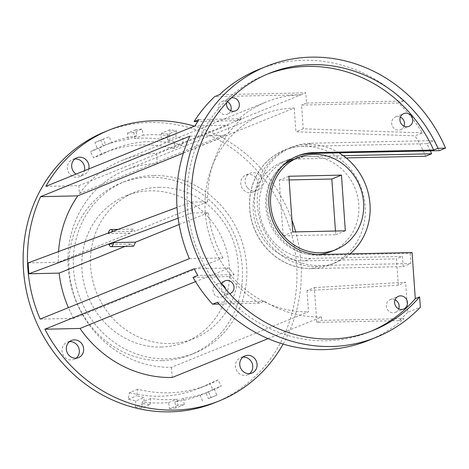 <?xml version="1.0" encoding="UTF-8"?>
<svg xmlns="http://www.w3.org/2000/svg" width="469" height="469" viewBox="0 0 469 469"><rect width="100%" height="100%" fill="white"/><g stroke="black" fill="none" stroke-linecap="round" stroke-linejoin="round"><path stroke-width="0.35" stroke-dasharray="2.35 1.76" d="M153.644 175.482A92.645 85.78 67.9 0 0 125.258 181.304A92.645 85.78 67.9 0 0 75.826 284.46A92.645 85.78 67.9 0 0 166.466 358.861A92.645 85.78 67.9 0 0 194.846 353.04A92.645 85.78 67.9 0 0 244.279 249.883A92.645 85.78 67.9 0 0 153.644 175.482M162.139 360.614A92.645 85.78 -112.1 0 1 71.505 286.213A92.645 85.78 -112.1 0 1 120.932 183.057A92.645 85.78 -112.1 0 1 149.318 177.235A92.645 85.78 -112.1 0 1 239.952 251.636A92.645 85.78 -112.1 0 1 190.52 354.793A92.645 85.78 -112.1 0 1 162.139 360.614M161.189 347.031A78.921 73.07 67.9 0 0 185.366 342.071A78.921 73.07 67.9 0 0 227.477 254.198A78.921 73.07 67.9 0 0 150.268 190.819A78.921 73.07 67.9 0 0 126.091 195.778A78.921 73.07 67.9 0 0 83.98 283.651A78.921 73.07 67.9 0 0 161.189 347.031M158.921 187.313A78.921 73.07 -112.1 0 1 236.13 250.692A78.921 73.07 -112.1 0 1 194.019 338.565A78.921 73.07 -112.1 0 1 169.842 343.525A78.921 73.07 -112.1 0 1 92.633 280.145A78.921 73.07 -112.1 0 1 134.738 192.272A78.921 73.07 -112.1 0 1 158.921 187.313M69.494 341.655A9.263 8.577 67.9 0 0 67.196 342.206A9.263 8.577 67.9 0 0 64.353 356.71A9.263 8.577 67.9 0 0 74.155 359.383A9.263 8.577 67.9 0 0 76.189 358.181M74.829 158.956A9.263 8.577 67.9 0 0 72.537 159.507A9.263 8.577 67.9 0 0 70.069 161.084A9.263 8.577 67.9 0 0 68.773 172.733A9.263 8.577 67.9 0 0 79.496 176.678A9.263 8.577 67.9 0 0 81.958 175.101A9.263 8.577 67.9 0 0 84.455 170.71M88.776 168.957A9.263 8.577 -112.1 0 1 86.284 173.348A9.263 8.577 -112.1 0 1 83.822 174.925A9.263 8.577 -112.1 0 1 76.101 174.093M255.752 177.634A9.263 8.577 67.9 0 0 245.949 174.96A9.263 8.577 67.9 0 0 243.112 189.464A9.263 8.577 67.9 0 0 252.908 192.138A9.263 8.577 67.9 0 0 255.752 177.634M247.433 187.711A9.263 8.577 -112.1 0 1 250.276 173.208A9.263 8.577 -112.1 0 1 260.078 175.881A9.263 8.577 -112.1 0 1 257.235 190.385A9.263 8.577 -112.1 0 1 247.433 187.711M242.907 357.108A9.263 8.577 67.9 0 0 240.615 357.665A9.263 8.577 67.9 0 0 238.146 359.242A9.263 8.577 67.9 0 0 236.851 370.885A9.263 8.577 67.9 0 0 247.573 374.837A9.263 8.577 67.9 0 0 249.608 373.635M112.877 231.756L108.257 233.626L130.177 233.152L132.856 229.077L134.796 231.287L112.877 231.756A8.577 3.054 -91.2 0 0 112.718 231.393M221.943 284.413A6.865 6.355 67.9 0 0 216.86 284.155A6.865 6.355 67.9 0 0 214.755 294.895A6.865 6.355 67.9 0 0 222.013 296.877A6.865 6.355 67.9 0 0 225.63 289.045M221.726 284.126A6.865 6.355 67.9 0 0 222.922 291.583A6.865 6.355 67.9 0 0 229.687 293.741M227.465 101.808A6.865 6.355 67.9 0 0 222.195 101.456A6.865 6.355 67.9 0 0 220.371 102.623A6.865 6.355 67.9 0 0 219.41 111.247A6.865 6.355 67.9 0 0 227.354 114.172A6.865 6.355 67.9 0 0 229.177 113.006A6.865 6.355 67.9 0 0 230.713 110.743M231.452 97.822A6.865 6.355 67.9 0 0 230.367 98.144A6.865 6.355 67.9 0 0 228.544 99.311A6.865 6.355 67.9 0 0 226.679 102.641M400.385 117.121A6.865 6.355 67.9 0 0 395.496 116.957A6.865 6.355 67.9 0 0 393.385 127.697A6.865 6.355 67.9 0 0 400.649 129.679A6.865 6.355 67.9 0 0 404.049 126.155M395.05 299.82A6.865 6.355 67.9 0 0 390.155 299.656A6.865 6.355 67.9 0 0 388.332 300.828A6.865 6.355 67.9 0 0 387.371 309.452A6.865 6.355 67.9 0 0 395.308 312.377A6.865 6.355 67.9 0 0 397.137 311.211A6.865 6.355 67.9 0 0 398.709 308.854M105.156 131.695A146.176 135.342 -112.1 0 1 149.939 122.503A146.176 135.342 -112.1 0 1 292.943 239.899A146.176 135.342 -112.1 0 1 214.949 402.648M283.124 344.076A146.176 135.342 67.9 0 0 295.681 231.885M291.941 220.143A146.176 135.342 67.9 0 0 194.418 126.149M430.325 150.86A146.176 135.342 67.9 0 0 426.854 143.684L434.546 140.565A146.176 135.342 -112.1 0 1 439.301 150.666M258.724 69.471A146.176 135.342 -112.1 0 1 303.502 60.278A146.176 135.342 -112.1 0 1 403.44 100.976L398.515 102.975A146.176 135.342 -112.1 0 1 422.387 132.868L415.059 135.84A146.176 135.342 -112.1 0 1 425.606 156.218M371.202 331.161A138.631 128.354 -112.1 0 1 369.044 332.064A138.631 128.354 -112.1 0 1 326.576 340.775A138.631 128.354 -112.1 0 1 190.959 229.447A138.631 128.354 -112.1 0 1 264.921 75.099A138.631 128.354 -112.1 0 1 267.096 74.249M426.854 143.684L303.097 146.351A61.767 57.189 67.9 0 0 284.173 150.232A61.767 57.189 67.9 0 0 251.22 219A61.767 57.189 67.9 0 0 311.645 268.602L403.17 266.632L402.461 256.443L396.452 258.876L398.292 285.205L405.621 282.238L407.725 312.331L420.341 307.213M311.645 268.602L311.768 268.555A61.767 57.189 -112.1 0 1 251.343 218.953A61.767 57.189 -112.1 0 1 284.296 150.186A61.767 57.189 -112.1 0 1 303.214 146.299A61.767 57.189 -112.1 0 1 363.645 195.901A61.767 57.189 -112.1 0 1 330.686 264.668A61.767 57.189 -112.1 0 1 311.768 268.555L316.575 266.609A61.767 57.189 67.9 0 0 335.493 262.722A61.767 57.189 67.9 0 0 350.044 253.887M412.069 252.551L410.146 253.33L318.621 255.3A51.473 47.656 -112.1 0 1 268.268 213.964A51.473 47.656 -112.1 0 1 295.734 156.658A51.473 47.656 -112.1 0 1 296.695 156.277M410.146 253.33L410.862 263.514L403.17 266.632M407.725 312.331A146.176 135.342 -112.1 0 1 399.037 320.632L316.768 322.402L321.693 320.409L403.961 318.633A146.176 135.342 -112.1 0 1 368.517 340.424M398.292 285.205L307.002 290.563L314.336 287.597L316.768 322.402M314.336 287.597L405.621 282.238M399.037 320.632L403.961 318.633M410.862 263.514L319.336 265.489A61.767 57.189 -112.1 0 1 258.911 215.887A61.767 57.189 -112.1 0 1 291.865 147.119A61.767 57.189 -112.1 0 1 310.789 143.233L434.546 140.565M346.198 157.93L297.803 158.973A51.473 47.656 67.9 0 0 282.033 162.21A51.473 47.656 67.9 0 0 254.573 219.515A51.473 47.656 67.9 0 0 304.926 260.852L396.452 258.876M343.296 155.685L303.806 156.535A51.473 47.656 67.9 0 0 288.042 159.771A51.473 47.656 67.9 0 0 260.576 217.083A51.473 47.656 67.9 0 0 310.935 258.413L402.461 256.443M338.993 152.83A61.767 57.189 67.9 0 0 308.022 144.352L303.097 146.351M307.002 290.563L308.485 311.791L171.502 367.297A102.94 95.313 -112.1 0 1 70.796 284.624A102.94 95.313 -112.1 0 1 125.721 170.013A102.94 95.313 -112.1 0 1 157.256 163.54L294.239 108.034A102.94 95.313 67.9 0 0 262.704 114.506A102.94 95.313 67.9 0 0 207.779 229.118A102.94 95.313 67.9 0 0 308.485 311.791M294.239 108.034L295.904 131.807L415.059 135.84M268.092 338.636L321.458 317.009A113.234 104.839 -112.1 0 1 264.287 301.239L259.486 303.185A113.234 104.839 -112.1 0 1 229.429 276.622L192.999 277.408M259.486 303.185L219.029 304.059M229.429 276.622L234.23 274.676L197.807 275.461M194.137 268.737L229.241 267.981L195.532 281.64M40.141 319.113L73.727 318.387L222.963 257.915L189.382 258.636M45.868 186.345L78.868 185.636L79.425 193.597A113.234 104.839 -112.1 0 1 121.852 160.474A113.234 104.839 -112.1 0 1 156.54 153.351L157.256 163.54M171.502 367.297L172.217 377.486M78.868 185.636L228.11 125.159L195.104 125.874M198.879 119.601L241.617 118.68L236.81 120.627L197.707 121.471M310.789 143.233L308.022 144.352A61.767 57.189 67.9 0 0 289.103 148.239A61.767 57.189 67.9 0 0 256.144 217.006A61.767 57.189 67.9 0 0 316.575 266.609L319.336 265.489M422.387 132.868L303.232 128.834L295.904 131.807M398.515 102.975L301.567 105.062L303.232 128.834M108.398 233.005A8.577 3.054 -91.2 0 0 108.257 233.626M133.225 246.225L130.939 244.021L109.019 244.496M179.14 224.493L208.347 212.656L192.009 213.008L191.246 202.139L177.042 207.433M178.138 218.173L192.009 213.008M125.065 246.401L130.939 244.021M130.177 233.152L58.349 262.259A113.234 104.839 -112.1 0 1 58.578 251.56M28.105 262.916L58.349 262.259M191.246 202.139L207.591 201.787L134.796 231.281M234.23 274.676A113.234 104.839 -112.1 0 1 229.241 267.981M73.727 318.387A113.234 104.839 -112.1 0 1 68.415 307.652M222.963 257.915A113.234 104.839 -112.1 0 1 208.347 212.656M189.828 136.192L227.037 135.389L183.344 153.093M79.425 193.597L228.667 133.12L228.11 125.159M207.591 201.787A113.234 104.839 -112.1 0 1 227.037 135.389M228.667 133.12A113.234 104.839 -112.1 0 1 241.617 118.68M236.81 120.627A113.234 104.839 -112.1 0 1 266.286 101.943A113.234 104.839 -112.1 0 1 300.975 94.826L156.54 153.351M217.358 302.247L264.287 301.239M321.458 317.009L321.693 320.409M300.975 94.826L214.702 96.614M300.975 94.756L305.776 92.809L219.504 94.668M403.44 100.976L306.497 103.069L305.776 92.809M306.497 103.069L301.567 105.062M182.259 145.144L173.852 148.55L175.054 141.955A133.823 123.904 67.9 0 0 167.421 140.249L175.834 136.837L176.42 130.751L170.024 129.714L169.438 135.793L161.025 139.205A133.823 123.904 67.9 0 0 134.703 138.554L143.109 135.148L142.177 129.028L135.834 129.755L136.766 135.875A133.823 123.904 67.9 0 0 111.546 142.453L109.154 136.708L103.291 139.164L105.683 144.903A133.823 123.904 67.9 0 0 98.83 148.274L101.972 154.371A126.958 117.549 -112.1 0 1 112.372 149.505A126.958 117.549 -112.1 0 1 182.259 145.144L183.461 138.543A133.823 123.904 67.9 0 0 175.834 136.837M167.421 140.249L168.008 134.163L176.42 130.751M170.024 129.714L161.612 133.12L161.025 139.205M168.008 134.163L161.612 133.12M169.438 135.793A133.823 123.904 67.9 0 0 143.109 135.148M150.086 404.636L150.672 398.55A133.823 123.904 67.9 0 0 176.995 399.195L177.933 405.322L184.276 404.589L183.344 398.468A133.823 123.904 67.9 0 0 208.564 391.891L210.956 397.636L216.819 395.179L214.427 389.44A133.823 123.904 67.9 0 0 221.28 386.069L218.138 379.972A126.958 117.549 -112.1 0 1 207.732 384.838A126.958 117.549 -112.1 0 1 137.845 389.2L136.643 395.801A133.823 123.904 67.9 0 0 144.276 397.507L143.69 403.592L150.086 404.636L141.673 408.042L142.259 401.956A133.823 123.904 67.9 0 0 168.582 402.607L169.52 408.728L177.933 405.322M136.766 135.875L128.354 139.287A133.823 123.904 67.9 0 0 103.133 145.859L111.546 142.453M135.834 129.755L127.421 133.161L128.354 139.287M134.703 138.554L133.765 132.434L142.177 129.028M133.765 132.434L127.421 133.161M175.054 141.955L183.461 138.543M103.133 145.859L100.741 140.12L109.154 136.708M105.683 144.903L97.271 148.315A133.823 123.904 67.9 0 0 90.417 151.686L98.83 148.274M103.291 139.164L94.879 142.57L97.271 148.315M100.741 140.12L94.879 142.57M150.672 398.55L142.259 401.956M137.845 389.2L129.432 392.612L128.236 399.207A133.823 123.904 67.9 0 0 135.863 400.913L144.276 397.507M135.863 400.913L135.277 406.998L143.69 403.592M141.673 408.042L135.277 406.998M129.432 392.612A126.958 117.549 67.9 0 0 199.325 388.25A126.958 117.549 67.9 0 0 209.725 383.378L212.867 389.475L221.28 386.069M216.819 395.179L208.406 398.591L206.014 392.846A133.823 123.904 67.9 0 0 212.867 389.475M208.406 398.591L210.956 397.636M184.276 404.589L175.863 407.995L174.931 401.874A133.823 123.904 67.9 0 0 200.152 395.303L202.544 401.042M175.863 407.995L169.52 408.728M128.236 399.207L136.643 395.801M168.582 402.607L176.995 399.195M183.344 398.468L174.931 401.874M200.152 395.303L208.564 391.891M214.427 389.44L206.014 392.846M173.852 148.55A126.958 117.549 67.9 0 0 103.96 152.912A126.958 117.549 67.9 0 0 93.56 157.783L90.417 151.686M101.972 154.371L93.56 157.783M218.138 379.972L209.725 383.378M335.464 231.024L335.722 234.711L283.153 235.843L279.26 180.149L289.133 179.932M293.612 159.366A49.755 46.068 -112.1 0 1 308.854 156.241A49.755 46.068 -112.1 0 1 357.53 196.194A49.755 46.068 -112.1 0 1 330.985 251.595M319.014 254.526A49.755 46.068 -112.1 0 1 315.743 254.72A49.755 46.068 -112.1 0 1 268.972 221.139A49.755 46.068 -112.1 0 1 282.977 165.592M292.767 231.944L283.153 235.843M345.336 230.812L335.722 234.711M288.875 176.25L279.26 180.149M318.621 255.3L320.544 254.52M304.926 260.852L310.935 258.413M297.803 158.973L303.806 156.535M125.258 181.304L120.932 183.057M185.366 342.071L194.019 338.565M74.155 359.383L78.481 357.63M79.496 176.678L83.822 174.925M245.949 174.96L250.276 173.208M240.615 357.665L244.941 355.912M132.856 229.071L118.094 229.388M222.013 296.877L230.185 293.565M227.354 114.172L235.52 110.866M395.496 116.957L403.786 113.598M390.155 299.656L398.445 296.297M269.247 73.346L264.921 75.099M373.371 330.311L369.044 332.064M295.734 156.658L297.657 155.878M289.103 148.239L291.865 147.119M282.033 162.21L288.042 159.771M395.308 312.377L403.604 309.018M400.649 129.679L408.939 126.319M222.195 101.456L230.367 98.144M216.86 284.155L225.032 280.843M121.852 160.474L266.286 101.943M125.721 170.013L262.704 114.506M103.96 152.912L112.372 149.505M199.325 388.25L207.732 384.838M247.573 374.837L251.9 373.084M252.908 192.138L257.235 190.385M72.537 159.507L76.863 157.754M67.196 342.206L71.523 340.453M126.091 195.778L134.738 192.272M194.846 353.04L190.52 354.793M330.686 264.668L335.493 262.722"/><path stroke-width="0.7" d="M76.189 358.181A9.263 8.577 67.9 0 0 76.998 344.879A9.263 8.577 67.9 0 0 69.494 341.655M81.325 343.126A9.263 8.577 -112.1 0 1 78.481 357.63A9.263 8.577 -112.1 0 1 68.679 354.957A9.263 8.577 -112.1 0 1 71.523 340.453A9.263 8.577 -112.1 0 1 81.325 343.126M76.101 174.093A9.263 8.577 -112.1 0 1 74.395 159.331A9.263 8.577 -112.1 0 1 76.863 157.754A9.263 8.577 -112.1 0 1 85.909 159.636A9.263 8.577 -112.1 0 1 88.776 168.957M249.608 373.635A9.263 8.577 67.9 0 0 250.036 373.26A9.263 8.577 67.9 0 0 251.923 362.742A9.263 8.577 67.9 0 0 242.907 357.108M242.473 357.489A9.263 8.577 -112.1 0 1 244.941 355.912A9.263 8.577 -112.1 0 1 255.664 359.858A9.263 8.577 -112.1 0 1 254.362 371.507A9.263 8.577 -112.1 0 1 251.9 373.084A9.263 8.577 -112.1 0 1 241.177 369.132A9.263 8.577 -112.1 0 1 242.473 357.489M135.559 242.151L133.642 246.137L133.225 246.225L111.13 246.7A8.577 3.054 -91.2 0 0 111.54 246.612A8.577 3.054 -91.2 0 0 113.633 242.625L135.559 242.151L179.14 224.493M112.718 231.393A8.577 3.054 -91.2 0 0 110.76 229.546A8.577 3.054 -91.2 0 0 110.356 229.634A8.577 3.054 -91.2 0 0 108.398 233.005M225.63 289.045A6.865 6.355 67.9 0 0 224.118 286.131A6.865 6.355 67.9 0 0 221.943 284.413M229.687 293.741A6.865 6.355 67.9 0 0 230.185 293.565A6.865 6.355 67.9 0 0 232.29 282.825A6.865 6.355 67.9 0 0 225.032 280.843A6.865 6.355 67.9 0 0 221.726 284.126M226.679 102.641A6.865 6.355 67.9 0 0 228.849 109.5A6.865 6.355 67.9 0 0 235.52 110.866A6.865 6.355 67.9 0 0 237.349 109.693A6.865 6.355 67.9 0 0 238.604 101.603A6.865 6.355 67.9 0 0 231.452 97.822M404.049 126.155A6.865 6.355 67.9 0 0 402.754 118.938A6.865 6.355 67.9 0 0 400.385 117.121M411.043 115.573A6.865 6.355 67.9 0 0 403.786 113.598A6.865 6.355 67.9 0 0 401.681 124.338A6.865 6.355 67.9 0 0 408.939 126.319A6.865 6.355 67.9 0 0 411.043 115.573M398.709 308.854A6.865 6.355 67.9 0 0 395.05 299.82M405.427 307.852A6.865 6.355 67.9 0 0 406.389 299.222A6.865 6.355 67.9 0 0 398.445 296.297A6.865 6.355 67.9 0 0 396.622 297.469A6.865 6.355 67.9 0 0 395.66 306.093A6.865 6.355 67.9 0 0 403.604 309.018A6.865 6.355 67.9 0 0 405.427 307.852M376.208 337.305L368.517 340.424A146.176 135.342 -112.1 0 1 323.733 349.61A146.176 135.342 -112.1 0 1 217.358 302.247L212.557 304.193A146.176 135.342 -112.1 0 1 192.999 277.408L197.807 275.461A146.176 135.342 -112.1 0 1 194.137 268.737L44.895 329.215A146.176 135.342 67.9 0 0 174.497 410.088A146.176 135.342 67.9 0 0 219.275 400.895L214.949 402.648A146.176 135.342 -112.1 0 1 170.171 411.841A146.176 135.342 -112.1 0 1 27.161 294.444A146.176 135.342 -112.1 0 1 105.156 131.695L109.482 129.942A146.176 135.342 67.9 0 0 45.868 186.345L195.104 125.874A146.176 135.342 -112.1 0 1 198.879 119.601L194.072 121.547A146.176 135.342 -112.1 0 1 214.702 96.614L219.504 94.668A146.176 135.342 -112.1 0 1 258.724 69.471L266.415 66.352A146.176 135.342 67.9 0 0 188.421 229.101A146.176 135.342 67.9 0 0 331.425 346.497A146.176 135.342 67.9 0 0 376.208 337.305A146.176 135.342 67.9 0 0 420.341 307.213L419.62 296.912A138.631 128.354 -112.1 0 1 373.371 330.311A138.631 128.354 -112.1 0 1 330.903 339.023A138.631 128.354 -112.1 0 1 195.28 227.694A138.631 128.354 -112.1 0 1 269.247 73.346A138.631 128.354 -112.1 0 1 311.715 64.634A138.631 128.354 -112.1 0 1 437.987 148.298L433.661 150.051L313.421 152.642A51.473 47.656 67.9 0 0 297.657 155.878A51.473 47.656 67.9 0 0 270.191 213.184A51.473 47.656 67.9 0 0 320.544 254.52L412.069 252.551L415.294 298.665A138.631 128.354 -112.1 0 1 371.202 331.161M219.275 400.895A146.176 135.342 67.9 0 0 283.124 344.076M295.681 231.885A146.176 135.342 67.9 0 0 291.941 220.143M194.418 126.149A146.176 135.342 67.9 0 0 154.266 120.75A146.176 135.342 67.9 0 0 109.482 129.942M296.695 156.277A51.473 47.656 -112.1 0 1 311.498 153.422L439.301 150.666L445.55 148.134A146.176 135.342 67.9 0 0 311.193 57.159A146.176 135.342 67.9 0 0 266.415 66.352M346.198 157.93L425.606 156.218L431.609 153.785A146.176 135.342 67.9 0 0 430.325 150.86M189.382 258.636A146.176 135.342 -112.1 0 1 189.828 136.192L40.592 196.663A146.176 135.342 67.9 0 0 40.141 319.113L189.382 258.636M267.096 74.249A138.631 128.354 -112.1 0 1 307.388 66.387A138.631 128.354 -112.1 0 1 433.661 150.051M415.294 298.665L419.62 296.912M437.987 148.298L445.55 148.134M219.029 304.059L212.557 304.193M195.532 281.64L80 328.458L44.895 329.215M268.092 338.636L172.217 377.486A113.234 104.839 -112.1 0 1 80 328.458M197.707 121.471L194.072 121.547M431.609 153.785L343.296 155.685M230.713 110.743A6.865 6.355 67.9 0 0 227.465 101.808M113.633 242.625L109.019 244.496A8.577 3.054 -91.2 0 0 111.13 246.7M68.415 307.652A113.234 104.839 -112.1 0 1 59.106 273.128L28.867 273.779L178.138 218.173M59.106 273.128L125.065 246.401M177.042 207.433L28.105 262.916L28.867 273.779M58.578 251.56A113.234 104.839 -112.1 0 1 77.801 195.86L40.592 196.663M183.344 153.093L77.801 195.86M84.455 170.71A9.263 8.577 67.9 0 0 74.829 158.956M289.133 179.932L331.829 179.017L335.464 231.024M350.044 253.887A61.767 57.189 67.9 0 0 338.993 152.83M335.792 249.643A49.755 46.068 67.9 0 0 362.338 194.248A49.755 46.068 67.9 0 0 313.661 154.289A49.755 46.068 67.9 0 0 298.419 157.42A49.755 46.068 67.9 0 0 271.873 212.815A49.755 46.068 67.9 0 0 320.55 252.773A49.755 46.068 67.9 0 0 335.792 249.643L330.985 251.595A49.755 46.068 -112.1 0 1 319.014 254.526M282.977 165.592A49.755 46.068 -112.1 0 1 293.612 159.366L298.419 157.42M288.875 176.25L292.767 231.944L345.336 230.812L341.444 175.119L288.875 176.25M341.444 175.119L331.829 179.017M311.498 153.422L313.421 152.642M118.094 229.388L110.76 229.546"/></g></svg>
